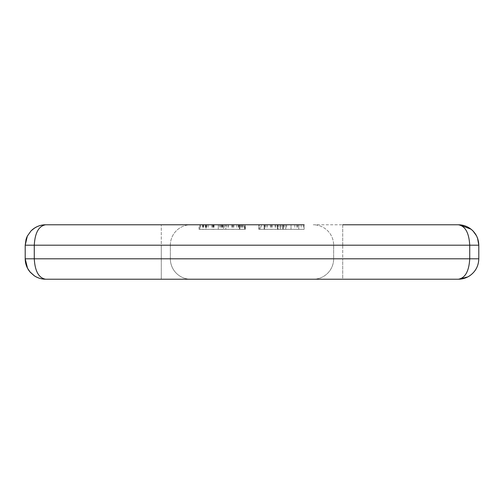 <?xml version="1.0" encoding="UTF-8"?>
<svg xmlns="http://www.w3.org/2000/svg" width="504" height="504" viewBox="0 0 504 504"><rect width="100%" height="100%" fill="white"/><g stroke="black" fill="none" stroke-linecap="round" stroke-linejoin="round"><path stroke-width="0.38" stroke-dasharray="2.52 1.89" d="M278.202 224.784L264.159 224.784L264.159 229.32L280.369 229.32L264.159 229.32L277.862 229.32L264.159 229.32L264.153 224.784L264.159 229.32L264.159 224.784L280.369 224.784L280.369 229.32L280.369 224.784L278.202 224.784L278.202 229.32M264.159 224.784L277.862 224.784L264.159 224.784L264.562 224.784L264.562 229.32L264.159 229.32L264.159 224.784L264.159 229.32M267.233 224.784L267.233 229.32M272.11 224.784L272.11 229.32M259.239 224.784L304.164 224.784L304.164 229.32L258.804 229.32L304.164 229.32L258.804 229.32L304.164 229.32L258.804 229.32L304.164 229.32L304.164 224.784L258.804 224.784L259.239 224.784L259.239 229.32M285.724 224.784L285.724 229.32L285.724 224.784M281.717 224.784L281.717 229.32M271.921 224.784L271.921 229.32M265.734 224.784L265.734 229.32M261.356 224.784L261.356 229.32M260.184 224.784L304.164 224.784L258.804 224.784L258.804 229.32L258.804 224.784L304.164 224.784L304.164 229.32L304.164 224.784L282.782 224.784L304.164 224.784L304.164 229.32L304.164 224.784L258.804 224.784L258.804 229.32L258.804 224.784L277.433 224.784L258.804 224.784L258.804 229.32L258.804 224.784L258.804 229.32L258.804 224.784L260.184 224.784L260.184 229.32M225.798 224.784L239.841 224.784L239.841 229.32L205.191 229.32L239.841 229.32L239.847 224.784L239.841 229.32L199.03 229.32L245.379 229.32L239.438 229.32L239.438 224.784L223.631 224.784L223.631 229.32L223.631 224.784L225.798 224.784L225.798 229.32M236.767 224.784L236.767 229.32M231.89 224.784L231.89 229.32M244.761 224.784L199.836 224.784L199.836 229.32L245.196 229.32L199.836 229.32L245.196 229.32L199.836 229.32L199.836 224.784L245.196 224.784L244.761 224.784L244.761 229.32M218.276 224.784L218.276 229.32L218.276 224.784M222.283 224.784L222.283 229.32M232.079 224.784L232.079 229.32M238.266 224.784L238.266 229.32M242.644 224.784L242.644 229.32M244.547 224.784L199.836 224.784L245.196 224.784L245.196 229.32L245.196 224.784L244.547 224.784L244.547 229.32M206.023 224.784L239.841 224.784L239.841 229.32L239.841 224.784L205.191 224.784L206.023 224.784L206.023 229.32M238.915 224.784L238.915 229.32M233.793 224.784L233.793 229.32M222.856 224.784L222.856 229.32M214.118 224.784L214.118 229.32M208.379 224.784L208.379 229.32M205.191 224.784L205.191 229.32M199.836 224.784L199.836 229.32L199.836 224.784M200.611 224.784L200.611 229.32M202.885 224.784L202.885 229.32M206.999 224.784L206.999 229.32M213.608 224.784L213.608 229.32M222.762 224.784L222.762 229.32M233.547 224.784L233.547 229.32M241.296 224.784L241.296 229.32M245.196 224.784L245.196 229.32L245.196 224.784M202.589 224.784L245.379 224.784L199.03 224.784L202.589 224.784L202.589 229.32M245.379 229.32L245.379 224.784L199.03 224.784L199.03 229.32M203.162 224.784L203.162 229.32M213.236 224.784L213.236 229.32M220.55 224.784L220.55 229.32M224.406 224.784L224.406 229.32M228.243 224.784L228.243 229.32M233.591 224.784L233.591 229.32M239.438 224.784L239.438 229.32M243.791 224.784L243.791 229.32M242.304 224.784L242.304 229.32M233.623 224.784L233.623 229.32M232.634 224.784L232.634 229.32M238.757 224.784L238.757 229.32M240.805 224.784L240.805 229.32M238.789 224.784L238.789 229.32M233.717 224.784L233.717 229.32M227.991 224.784L227.991 229.32M226.138 224.784L226.138 229.32M226.195 224.784L226.195 229.32M221.306 224.784L221.306 229.32M221.93 224.784L221.93 229.32M219.435 224.784L219.435 229.32M213.11 224.784L213.11 229.32M206.363 224.784L206.363 229.32M203.641 224.784L203.641 229.32M205.733 224.784L205.733 229.32M212.556 224.784L212.556 229.32M211.812 224.784L211.812 229.32M282.782 224.784L282.782 229.32L282.782 224.784M277.433 224.784L277.433 229.32L277.433 224.784M283.216 224.784L283.216 229.32L283.216 224.784M283.973 224.784L283.973 229.32M286.606 224.784L286.606 229.32M291.016 224.784L291.016 229.32L291.016 224.784M294.834 224.784L294.834 229.32M297.36 224.784L297.36 229.32M298.595 224.784L298.809 229.32L298.595 224.784M298.809 224.784L298.809 229.32M264.789 224.784L264.789 229.32M267.145 224.784L267.145 229.32M271.12 224.784L271.12 229.32M275.077 224.784L275.077 229.32M277.339 224.784L277.339 229.32L277.862 229.32L277.862 224.784L277.339 224.784M277.862 224.784L277.862 229.32M304.164 224.784L304.164 229.32L304.164 224.784L258.804 224.784L258.804 229.32M303.408 224.784L303.408 229.32M301.165 224.784L301.165 229.32M296.938 224.784L296.938 229.32M284.143 224.784L284.143 229.32M280.029 224.784L280.029 229.32M275.883 224.784L275.883 229.32M270.409 224.784L270.409 229.32M264.417 224.784L264.417 229.32M333.648 245.196L342.72 245.196L342.72 224.784L458.388 224.784C465.261 226.019 469.041 232.823 469.728 245.196C469.041 232.823 465.261 226.019 458.388 224.784C465.261 226.019 469.041 232.823 469.728 245.196L342.72 245.196L342.72 258.804L469.728 258.804C469.041 271.177 465.261 277.981 458.388 279.216C465.261 277.981 469.041 271.177 469.728 258.804L478.8 258.804L469.728 258.804L478.8 258.804L478.8 245.196L34.272 245.196C34.959 232.823 38.739 226.019 45.612 224.784L190.764 224.784L45.612 224.784C38.739 226.019 34.959 232.823 34.272 245.196L34.272 258.804C34.959 271.177 38.739 277.981 45.612 279.216C38.739 277.981 34.959 271.177 34.272 258.804C34.959 271.177 38.739 277.981 45.612 279.216L190.764 279.216A20.412 20.412 0 0 1 170.352 258.804L170.352 245.196L170.352 258.804L25.2 258.804L25.2 245.196L25.2 258.804L25.2 245.196L161.28 245.196L34.272 245.196L34.272 258.804L333.648 258.804A20.412 20.412 0 0 1 313.236 279.216A20.412 20.412 0 0 0 333.648 258.804L333.648 245.196L333.648 258.804A20.412 20.412 0 0 1 313.236 279.216L342.72 279.216L313.236 279.216A20.412 20.412 0 0 0 333.648 258.804L342.72 258.804L342.72 245.196L333.648 245.196A20.412 20.412 0 0 0 313.236 224.784L342.72 224.784L313.236 224.784A20.412 20.412 0 0 1 333.648 245.196A20.412 20.412 0 0 0 313.236 224.784M27.531 268.273L29.812 271.732L34.133 275.682C37.781 278.05 41.605 279.229 45.612 279.216L161.28 279.216L161.28 258.804L170.352 258.804A20.412 20.412 0 0 0 190.764 279.216L161.28 279.216L161.28 224.784L161.28 245.196L170.352 245.196A20.412 20.412 0 0 1 190.764 224.784A20.412 20.412 0 0 0 170.352 245.196L161.28 245.196L161.28 258.804L34.272 258.804L34.272 245.196C34.959 232.823 38.739 226.019 45.612 224.784C40.37 224.765 35.582 226.743 31.242 230.7M34.757 276.091L29.434 271.253M458.835 279.21L458.388 279.216C465.261 277.981 469.041 271.177 469.728 258.804L469.728 245.196L469.728 258.804L469.728 245.196L342.72 245.196L342.72 224.784M469.029 276.211C465.601 278.227 462.055 279.229 458.388 279.216L342.72 279.216L342.72 258.804L342.72 279.216L458.388 279.216C462.307 279.229 466.068 278.095 469.665 275.814M26.069 239.337L27.474 235.841L31.059 230.882L27.361 236.061L26.51 238.027M27.342 236.099L31.198 230.744M25.2 258.804L34.272 258.804L25.2 258.804M190.764 279.216A20.412 20.412 0 0 1 170.352 258.804M170.352 245.196A20.412 20.412 0 0 1 190.764 224.784M469.715 275.776L467.75 276.929M34.511 275.927C38.052 278.132 41.756 279.229 45.612 279.216L45.58 279.216M34.763 276.085C38.241 278.183 41.857 279.229 45.612 279.216M45.612 224.784L45.612 224.784C40.112 224.765 35.148 226.92 30.725 231.242M473.432 231.412C468.985 226.976 463.97 224.771 458.388 224.784L458.419 224.784M476.513 235.822L477.565 238.234M473.395 231.368L471.045 229.207M459.402 224.809L458.388 224.784M476.551 235.891L477.54 238.159"/><path stroke-width="0.76" d="M304.164 224.784L45.612 224.784C39.948 224.879 35.097 226.913 31.059 230.882L31.242 230.7C35.255 226.844 40.043 224.872 45.612 224.784C39.917 224.879 35.047 226.932 30.996 230.945L27.342 236.099L26.397 238.316L25.2 245.196L25.2 258.804L27.443 268.103L30.215 272.204L34.165 275.701C37.63 278.013 41.448 279.185 45.612 279.216C38.739 277.981 34.959 271.177 34.272 258.804L25.2 258.804C25.244 263.416 26.662 267.567 29.434 271.253L27.531 268.273L25.2 258.804C25.244 263.416 26.662 267.567 29.434 271.253M469.022 227.783C465.595 225.773 462.055 224.771 458.388 224.784C464.304 224.891 469.312 227.09 473.401 231.368L476.557 235.891L473.029 230.971C468.978 226.945 464.102 224.879 458.388 224.784C464.329 224.897 469.344 227.102 473.439 231.412L476.519 235.815L477.571 238.228L478.8 245.196L478.8 258.804L469.728 258.804C469.041 271.177 465.261 277.981 458.388 279.216C462.212 279.191 465.759 278.195 469.035 276.217C475.297 272.103 478.554 266.295 478.8 258.804C478.592 265.973 475.562 271.631 469.715 275.783C466.276 278.038 462.502 279.185 458.388 279.216C462.237 279.191 465.809 278.177 469.098 276.179C475.322 272.059 478.561 266.263 478.8 258.804L478.8 245.196C478.554 237.699 475.297 231.89 469.029 227.776C465.753 225.805 462.206 224.809 458.388 224.784L342.72 224.784M31.198 230.744L34.782 227.896C38.102 225.849 41.712 224.809 45.612 224.784L199.03 224.784M245.379 224.784L258.804 224.784M34.165 275.701C37.794 278.057 41.611 279.229 45.612 279.216C41.593 279.185 37.895 278.095 34.505 275.934L29.812 271.732M34.133 275.682C37.605 278 41.422 279.178 45.593 279.216L45.58 279.216M45.486 279.216L45.612 279.216C41.7 279.191 38.084 278.151 34.757 276.091M473.023 230.977C468.638 226.832 463.756 224.771 458.388 224.784C465.261 226.019 469.041 232.823 469.728 245.196L478.8 245.196L477.767 238.783L476.557 235.891L477.546 238.159L478.8 245.196L478.8 258.804C478.586 265.992 475.543 271.669 469.665 275.814C466.238 278.05 462.477 279.185 458.388 279.216L45.612 279.216L458.388 279.216C462.08 279.229 465.652 278.214 469.098 276.173M27.361 236.061L26.504 238.027L25.2 245.196L26.057 239.337L27.468 235.841M34.782 227.903C38.26 225.811 41.87 224.771 45.612 224.784C38.739 226.019 34.959 232.823 34.272 245.196L469.728 245.196L469.728 258.804L34.272 258.804L34.272 245.196L25.2 245.196L27.342 236.099L26.403 238.316M467.75 276.929L458.835 279.21M27.443 268.103L30.215 272.21M471.045 229.207L459.402 224.809M477.754 238.783L476.551 235.891M30.996 230.945C35.381 226.819 40.251 224.765 45.612 224.784"/></g></svg>
